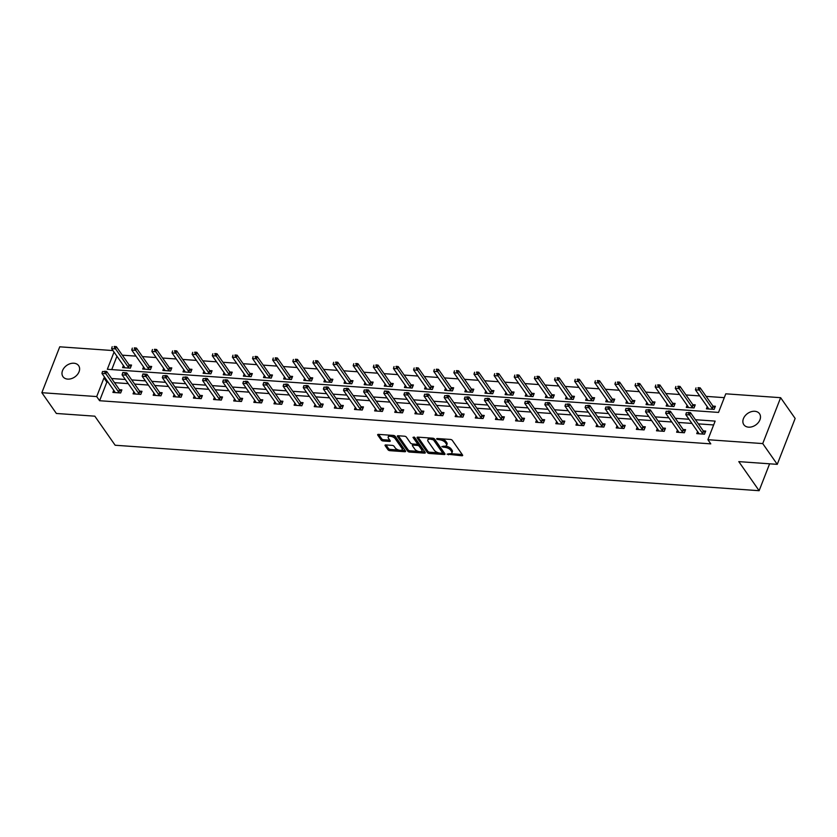 <?xml version="1.0" encoding="UTF-8"?>
<svg xmlns="http://www.w3.org/2000/svg" width="837" height="837" viewBox="0 0 837 837"><rect width="100%" height="100%" fill="white"/><g stroke="black" fill="none" stroke-linecap="round" stroke-linejoin="round"><path stroke-width="1.26" d="M447.115 454.167L461.867 455.757A1.465 0.67 -158.7 0 0 462.662 455.474A1.465 0.67 -158.7 0 0 462.558 455.025L452.294 440.356A1.465 0.67 -158.7 0 0 450.463 439.446L436.998 438.504L436.516 439.006L439.54 439.77A4.698 2.145 -158.7 0 1 445.42 442.658L446.278 443.882A4.698 2.145 -158.7 0 1 446.602 445.305A4.698 2.145 -158.7 0 1 444.049 446.205L441.821 446.592L444.845 447.345A4.698 2.145 -158.7 0 1 450.724 450.243L451.572 451.467A4.698 2.145 -158.7 0 1 451.896 452.88A4.698 2.145 -158.7 0 1 449.343 453.79L447.115 454.167M73.897 363.227A9.573 7.041 145 0 1 78.647 365.685A9.573 7.041 145 0 1 77.391 374.568A9.573 7.041 145 0 1 67.703 379.109A9.573 7.041 145 0 1 62.953 376.65A9.573 7.041 145 0 1 64.208 367.757A9.573 7.041 145 0 1 73.897 363.227M754.775 411.281A9.573 7.041 145 0 1 759.525 413.74A9.573 7.041 145 0 1 758.27 422.622A9.573 7.041 145 0 1 748.581 427.163A9.573 7.041 145 0 1 743.842 424.704A9.573 7.041 145 0 1 745.087 415.822A9.573 7.041 145 0 1 754.775 411.281M385.826 444.928A1.465 0.67 -158.7 0 0 385.03 445.211A1.465 0.67 -158.7 0 0 385.135 445.65L388.012 449.772A1.465 0.67 -158.7 0 0 389.854 450.672L404.794 451.729A1.465 0.67 -158.7 0 0 405.589 451.446A1.465 0.67 -158.7 0 0 405.495 450.997L395.231 436.328A1.465 0.67 -158.7 0 0 393.39 435.428L378.45 434.372A1.465 0.67 -158.7 0 0 377.654 434.654A1.465 0.67 -158.7 0 0 377.749 435.094L381.233 440.063A1.465 0.67 -158.7 0 0 383.064 440.973L389.467 441.423A1.465 0.67 -158.7 0 0 390.262 441.141A1.465 0.67 -158.7 0 0 390.157 440.701L388.431 438.232A3.923 1.789 -158.7 0 1 388.169 437.04A3.923 1.789 -158.7 0 1 391.36 436.454A3.923 1.789 -158.7 0 1 395.21 438.714L401.969 448.37A3.923 1.789 -158.7 0 1 402.241 449.553A3.923 1.789 -158.7 0 1 399.04 450.139A3.923 1.789 -158.7 0 1 395.19 447.889L394.06 446.278A1.465 0.67 -158.7 0 0 392.229 445.378L385.826 444.928M114.041 352.084L107.335 369.284L718.533 412.421L725.784 393.819L780.628 397.69L795.15 418.448L777.259 464.347L738.799 461.626L759.128 490.702L115.15 445.242L94.822 416.177L56.372 413.468L41.85 392.699L59.741 346.811L112.974 350.567M777.259 464.347L762.737 443.579L707.893 439.707L715.143 421.105L695.442 419.714M108.078 382.206L106.854 382.122L99.603 400.724L710.791 443.861L707.893 439.707M99.603 400.724L96.694 396.571L41.85 392.699M427.404 452.545A1.465 0.67 -158.7 0 0 429.245 453.455L444.196 454.512A1.465 0.67 -158.7 0 0 444.991 454.229A1.465 0.67 -158.7 0 0 444.886 453.78L434.623 439.111A1.465 0.67 -158.7 0 0 432.792 438.201L417.841 437.144A1.465 0.67 -158.7 0 0 417.046 437.427A1.465 0.67 -158.7 0 0 417.15 437.877L427.404 452.545L427.895 451.31A1.465 0.67 -158.7 0 0 429.726 452.21L438.473 452.827M424.495 453.12L409.544 452.064A1.465 0.67 -158.7 0 1 407.713 451.153L397.449 436.485A1.465 0.67 -158.7 0 1 397.345 436.046A1.465 0.67 -158.7 0 1 398.15 435.763L404.543 436.213A1.465 0.67 -158.7 0 1 406.374 437.113L410.538 443.066A1.465 0.67 -158.7 0 0 412.379 443.966L416.617 444.269A1.465 0.67 -158.7 0 0 417.422 443.987A1.465 0.67 -158.7 0 0 417.318 443.547L412.986 437.353L414.754 437.469L425.186 452.388A1.465 0.67 -158.7 0 1 425.29 452.838A1.465 0.67 -158.7 0 1 424.495 453.12L424.924 452.011M759.128 490.702L769.611 463.803M713.647 424.945L698.34 423.867M691.917 423.417L678.211 422.444M671.787 421.994L658.081 421.021M651.657 420.572L637.951 419.609M631.516 419.149L617.821 418.186M611.387 417.726L597.681 416.763M591.257 416.313L577.551 415.34M571.127 414.89L557.421 413.917M550.987 413.468L537.291 412.495M530.857 412.045L517.151 411.082M510.727 410.622L497.021 409.659M490.597 409.199L476.891 408.236M470.457 407.786L456.761 406.813M450.327 406.363L436.632 405.39M430.197 404.941L416.491 403.978M410.067 403.518L396.361 402.555M389.937 402.095L376.231 401.132M369.797 400.682L356.102 399.709M349.667 399.259L335.961 398.286M329.537 397.837L315.831 396.874M309.408 396.414L295.702 395.451M289.267 394.991L275.572 394.028M269.137 393.578L255.442 392.605M249.007 392.155L235.302 391.182M228.878 390.733L215.172 389.76M208.748 389.31L195.042 388.347M188.607 387.887L174.912 386.924M168.478 386.464L154.772 385.501M148.348 385.051L134.642 384.078M128.218 383.628L114.512 382.655M697.577 431.505L696.75 433.629L704.492 434.183L705.706 431.076L703.268 430.909M677.447 430.082L676.62 432.206L684.363 432.76L685.566 429.653L683.138 429.486M657.317 428.67L656.48 430.793L664.233 431.337L665.436 428.241L663.009 428.063M637.177 427.247L636.35 429.371L644.092 429.915L645.306 426.818L642.868 426.64M617.047 425.824L616.22 427.948L623.963 428.492L625.176 425.395L622.738 425.217M596.917 424.401L596.09 426.525L603.833 427.069L605.036 423.972L602.609 423.804M576.787 422.978L575.961 425.102L583.703 425.656L584.906 422.549L582.479 422.382M556.647 421.566L555.82 423.689L563.563 424.233L564.776 421.126L562.338 420.959M536.517 420.143L535.69 422.267L543.433 422.811L544.646 419.714L542.209 419.536M516.387 418.72L515.561 420.844L523.303 421.388L524.517 418.291L522.079 418.113A1.496 0.68 -158.7 0 0 522.34 418.406L523.931 419.787M496.257 417.297L495.431 419.421L503.173 419.965L504.376 416.868L501.949 416.7M476.127 415.874L475.29 417.998L483.033 418.552L484.246 415.445L481.809 415.278M455.987 414.461L455.161 416.585L462.903 417.129L464.116 414.022L461.679 413.855M435.857 413.039L435.031 415.162L442.773 415.707L443.987 412.61L441.549 412.432M415.727 411.616L414.901 413.74L422.643 414.284L423.846 411.187L421.419 411.009M395.598 410.193L394.771 412.317L402.513 412.861L403.716 409.764L401.289 409.596A1.496 0.68 -158.7 0 0 401.551 409.889L403.131 411.26M375.457 408.77L374.631 410.894L382.373 411.448L383.587 408.341L381.149 408.174M355.327 407.347L354.501 409.471L362.243 410.025L363.457 406.918L361.019 406.751M335.198 405.935L334.371 408.058L342.113 408.602L343.316 405.495L340.889 405.328M315.068 404.512L314.241 406.636L321.983 407.18L323.187 404.083L320.759 403.905M294.938 403.089L294.101 405.213L301.843 405.757L303.057 402.66L300.619 402.482M274.798 401.666L273.971 403.79L281.713 404.334L282.927 401.237L280.489 401.069A1.496 0.68 -158.7 0 0 280.751 401.362L282.341 402.733M254.668 400.243L253.841 402.367L261.583 402.921L262.797 399.814L260.359 399.647M234.538 398.83L233.711 400.954L241.454 401.498L242.657 398.391L240.229 398.224M214.408 397.408L213.581 399.531L221.324 400.076L222.527 396.979L220.1 396.801M194.268 395.985L193.441 398.109L201.183 398.653L202.397 395.556L199.959 395.378M174.138 394.562L173.311 396.686L181.054 397.23L182.267 394.133L179.829 393.965M154.008 393.139L153.181 395.263L160.924 395.817L162.127 392.71L159.7 392.543A1.496 0.68 -158.7 0 0 159.961 392.835L161.551 394.206M133.878 391.726L133.052 393.85L140.794 394.394L141.997 391.287L139.57 391.12A1.496 0.68 -158.7 0 0 139.831 391.413L141.411 392.783M113.748 390.304L112.911 392.427L120.654 392.971L121.867 389.875L119.429 389.697M724.287 397.659L706.146 396.382M699.711 395.922L686.016 394.959M679.581 394.499L665.875 393.536M659.451 393.087L645.745 392.114M639.322 391.664L625.616 390.691M619.181 390.241L605.486 389.268M599.051 388.818L585.345 387.855M578.922 387.395L565.216 386.432M558.792 385.972L545.086 385.01M538.651 384.56L524.956 383.587M518.521 383.137L504.826 382.164M498.392 381.714L484.686 380.751M478.262 380.291L464.556 379.328M458.132 378.868L444.426 377.905M437.992 377.456L424.296 376.483M417.862 376.033L404.156 375.06M397.732 374.61L384.026 373.647M377.602 373.187L363.896 372.224M357.462 371.764L343.766 370.801M337.332 370.352L323.626 369.379M317.202 368.929L303.496 367.956M297.072 367.506L283.366 366.533M276.942 366.083L263.236 365.12M256.802 364.66L243.107 363.697M236.672 363.237L222.966 362.275M216.542 361.825L202.836 360.852M196.413 360.402L182.707 359.429M176.272 358.979L162.577 358.016M156.142 357.556L142.436 356.593M136.012 356.133L122.307 355.17M116.95 356.238L111.739 369.598M707.244 406.698L706.418 408.822L714.16 409.366L715.373 406.269L712.936 406.102M687.114 405.275L686.288 407.399L694.03 407.954L695.244 404.846L692.806 404.679L680.052 386.443L679.184 388.671L675.313 388.399L688.087 406.677A1.496 0.68 21.3 0 1 688.202 406.918L688.338 407.546M666.984 403.863L666.158 405.987L673.9 406.531L675.114 403.424L672.676 403.256L659.922 385.02L659.054 387.259L655.183 386.976L667.957 405.254A1.496 0.68 21.3 0 1 668.072 405.495L668.208 406.123M646.855 402.44L646.028 404.564L653.77 405.108L654.973 402.011L652.546 401.833M626.725 401.017L625.888 403.141L633.64 403.685L634.844 400.588L632.416 400.41M606.584 399.594L605.758 401.718L613.5 402.262L614.714 399.165L612.276 398.998M586.455 398.171L585.628 400.295L593.37 400.85L594.584 397.742L592.146 397.575M566.325 396.748L565.498 398.872L573.24 399.427L574.444 396.319L572.016 396.152L559.262 377.916L558.394 380.155L554.523 379.872L567.298 398.15A1.496 0.68 21.3 0 1 567.413 398.391L567.549 399.019M546.195 395.336L545.368 397.46L553.111 398.004L554.314 394.897L551.886 394.729L539.133 376.493L538.264 378.732L534.393 378.46L547.168 396.728A1.496 0.68 21.3 0 1 547.283 396.979L547.419 397.596M526.054 393.913L525.228 396.037L532.97 396.581L534.184 393.484L531.746 393.306M505.925 392.49L505.098 394.614L512.84 395.158L514.054 392.061L511.616 391.883M485.795 391.067L484.968 393.191L492.711 393.735L493.924 390.638L491.486 390.471M465.665 389.644L464.838 391.768L472.581 392.323L473.784 389.215L471.357 389.048M445.535 388.232L444.698 390.356L452.451 390.9L453.654 387.793L451.227 387.625M425.395 386.809L424.568 388.933L432.31 389.477L433.524 386.38L431.086 386.202L418.343 367.966L417.464 370.205L413.593 369.933L426.378 388.201A1.496 0.68 21.3 0 1 426.493 388.452L426.619 389.079M405.265 385.386L404.438 387.51L412.181 388.054L413.394 384.957L410.957 384.779M385.135 383.963L384.309 386.087L392.051 386.631L393.254 383.534L390.827 383.367M365.005 382.54L364.179 384.664L371.921 385.219L373.124 382.111L370.697 381.944M344.865 381.128L344.038 383.252L351.781 383.796L352.994 380.689L350.557 380.521M324.735 379.705L323.909 381.829L331.651 382.373L332.864 379.276L330.427 379.098M304.605 378.282L303.779 380.406L311.521 380.95L312.735 377.853L310.297 377.675L297.543 359.45L296.675 361.678L292.804 361.406L305.578 379.674A1.496 0.68 21.3 0 1 305.693 379.925L305.829 380.553M284.475 376.859L283.649 378.983L291.391 379.527L292.594 376.43L290.167 376.263L277.413 358.027L276.545 360.255L272.674 359.983L285.448 378.251A1.496 0.68 21.3 0 1 285.563 378.502L285.699 379.13M264.346 375.436L263.509 377.56L271.261 378.104L272.464 375.007L270.027 374.84M244.205 374.013L243.379 376.137L251.121 376.692L252.335 373.584L249.897 373.417M224.075 372.601L223.249 374.725L230.991 375.269L232.205 372.162L229.767 371.994M203.946 371.178L203.119 373.302L210.861 373.846L212.064 370.749L209.637 370.571M183.816 369.755L182.989 371.879L190.731 372.423L191.935 369.326L189.507 369.148L176.753 350.923L175.885 353.151L172.014 352.879L184.789 371.147A1.496 0.68 21.3 0 1 184.904 371.398L185.04 372.026M163.675 368.332L162.849 370.456L170.591 371L171.805 367.903L169.367 367.736L156.624 349.5L155.745 351.728L151.874 351.456L164.659 369.724A1.496 0.68 21.3 0 1 164.774 369.975L164.899 370.603M143.545 366.909L142.719 369.033L150.461 369.588L151.675 366.48L149.237 366.313M123.416 365.497L122.589 367.621L130.331 368.165L131.535 365.058L129.107 364.89M780.628 397.69L762.737 443.579M105.18 378.052L103.955 377.968L96.694 396.571M689.008 419.264L675.313 418.291M668.878 417.841L655.183 416.868M648.748 416.418L635.042 415.455M628.618 414.995L614.913 414.033M608.489 413.572L594.783 412.61M588.348 412.16L574.653 411.187M568.218 410.737L554.512 409.764M548.089 409.314L534.383 408.351M527.959 407.891L514.253 406.928M507.818 406.468L494.123 405.506M487.689 405.056L473.983 404.083M467.559 403.633L453.853 402.66M447.429 402.21L433.723 401.237M427.288 400.787L413.593 399.824M407.159 399.364L393.463 398.402M387.029 397.941L373.323 396.979M366.899 396.529L353.193 395.556M346.769 395.106L333.063 394.133M326.629 393.683L312.933 392.72M306.499 392.26L292.793 391.297M286.369 390.837L272.663 389.875M266.239 389.425L252.533 388.452M246.099 388.002L232.404 387.029M225.969 386.579L212.274 385.616M205.839 385.156L192.133 384.193M185.709 383.733L172.004 382.771M165.58 382.321L151.874 381.348M145.439 380.898L131.744 379.925M125.309 379.475L111.603 378.502M106.854 382.122L103.955 377.968M451.896 452.88L452.388 451.645A4.698 2.145 -158.7 0 0 452.064 450.222L451.572 451.467M445.462 446.121A4.698 2.145 -158.7 0 1 451.206 448.998L452.064 450.222M446.602 445.305L447.084 444.06A4.698 2.145 -158.7 0 0 446.759 442.647L446.278 443.882M441.716 438.839A4.698 2.145 -158.7 0 1 445.901 441.423L446.759 442.647M450.766 453.696L462.191 454.501M417.998 437.155L427.895 451.31M442.532 453.12L444.52 453.256M441.999 453.267L442.491 452.765L433.482 439.875L430.354 439.122A4.698 2.145 -158.7 0 0 427.801 440.021A4.698 2.145 -158.7 0 0 428.125 441.444L434.288 450.243A4.698 2.145 -158.7 0 0 440.168 453.141L441.999 453.267M442.783 452.011L442.491 452.765M433.838 438.504L442.972 451.52M429.423 437.971A4.698 2.145 -158.7 0 0 428.293 438.776L427.801 440.021M424.819 451.865L420.927 451.593M418.395 451.415L410.025 450.819L409.544 452.064M398.297 435.774L408.194 449.919A1.465 0.67 -158.7 0 0 410.025 450.819M417.422 443.987L417.904 442.752A1.465 0.67 -158.7 0 0 417.799 442.302L414.085 436.998M414.859 449.239A3.923 1.789 -158.7 0 0 418.709 451.488A3.923 1.789 -158.7 0 0 421.911 450.902A3.923 1.789 -158.7 0 0 421.639 449.72L419.253 446.32A1.465 0.67 -158.7 0 0 417.422 445.41L413.175 445.106A1.465 0.67 -158.7 0 0 412.379 445.389A1.465 0.67 -158.7 0 0 412.474 445.839L414.859 449.239M421.911 450.902L422.392 449.668A3.923 1.789 -158.7 0 0 422.12 448.475L421.639 449.72M417.307 444.133L417.904 444.175A1.465 0.67 -158.7 0 1 419.735 445.075L422.12 448.475M412.965 444.008A1.465 0.67 -158.7 0 0 412.861 444.154L412.379 445.389M402.241 449.553L402.723 448.318A3.923 1.789 -158.7 0 0 402.451 447.125L401.969 448.37M392.333 435.345A3.923 1.789 -158.7 0 1 395.692 437.469L402.451 447.125M389.508 435.146A3.923 1.789 -158.7 0 0 388.65 435.805L388.169 437.04M378.606 434.382L381.714 438.829A1.465 0.67 -158.7 0 0 383.545 439.728L389.791 440.168M385.983 444.939L388.494 448.527A1.465 0.67 -158.7 0 0 390.335 449.427L398.548 450.013M401.383 450.212L405.129 450.473M714.788 407.765L713.208 406.395A1.496 0.68 21.3 0 1 712.967 406.133L700.192 387.866L699.324 390.094L695.442 389.822L708.228 408.09A1.496 0.68 21.3 0 1 708.343 408.341L708.468 408.969M698.1 387.646L700.192 387.866M713.103 409.293L712.329 408.623A1.496 0.68 21.3 0 1 712.099 408.372L697.964 388.023M695.442 389.822L696.018 387.887M688.286 412.829L686.35 412.693L688.286 412.829L689.646 414.901L690.515 412.672L703.289 430.94A1.496 0.68 -158.7 0 0 703.53 431.201L705.12 432.572M698.801 433.775L698.665 433.147A1.496 0.68 -158.7 0 0 698.55 432.907L685.775 414.629L689.646 414.901L702.421 433.179A1.496 0.68 -158.7 0 0 702.661 433.43L703.436 434.1M686.35 412.693L685.775 414.629M690.515 412.672L688.432 412.453M677.97 386.223L680.052 386.443M692.973 407.87L692.199 407.2A1.496 0.68 21.3 0 1 691.958 406.949L677.824 386.6M694.658 406.343L693.067 404.972A1.496 0.68 21.3 0 1 692.837 404.71L691.958 406.949M675.313 388.399L675.888 386.464M657.84 384.8L659.922 385.02M672.843 406.458L672.069 405.778A1.496 0.68 21.3 0 1 671.829 405.526L657.694 385.177M674.528 404.92L672.938 403.549A1.496 0.68 21.3 0 1 672.697 403.298L671.829 405.526M655.183 386.976L655.758 385.041M668.156 411.406L666.221 411.27L668.156 411.406L669.516 413.488L670.385 411.249L683.159 429.517A1.496 0.68 -158.7 0 0 683.4 429.779L684.98 431.149M678.671 432.352L678.535 431.725A1.496 0.68 -158.7 0 0 678.42 431.484L665.645 413.206L669.516 413.488L682.291 431.756A1.496 0.68 -158.7 0 0 682.532 432.007L683.306 432.687M666.221 411.27L665.645 413.206M670.385 411.249L668.303 411.03M648.026 409.984L646.091 409.848L648.026 409.984L649.386 412.066L650.255 409.827L663.03 428.105A1.496 0.68 -158.7 0 0 663.27 428.356L664.85 429.737M658.541 430.94L658.405 430.312A1.496 0.68 -158.7 0 0 658.29 430.061L645.515 411.794L649.386 412.066L662.161 430.333A1.496 0.68 -158.7 0 0 662.391 430.595L663.166 431.264M646.091 409.848L645.515 411.794M650.255 409.827L648.162 409.617M654.398 403.507L652.808 402.126A1.496 0.68 21.3 0 1 652.567 401.875L639.792 383.597L638.924 385.836L635.053 385.564L647.828 403.832A1.496 0.68 21.3 0 1 647.943 404.083L648.079 404.71M637.71 383.388L639.792 383.597M652.714 405.035L651.939 404.365A1.496 0.68 21.3 0 1 651.699 404.104L637.564 383.754M635.053 385.564L635.628 383.618M634.258 402.084L632.678 400.703A1.496 0.68 21.3 0 1 632.437 400.452L619.662 382.185L618.794 384.413L614.923 384.141L627.698 402.409A1.496 0.68 21.3 0 1 627.813 402.66L627.949 403.288M617.57 381.965L619.662 382.185M632.584 403.612L631.799 402.942A1.496 0.68 21.3 0 1 631.569 402.681L617.434 382.331M614.923 384.141L615.498 382.195M614.128 400.661L612.538 399.291A1.496 0.68 21.3 0 1 612.307 399.029L599.533 380.762L598.654 382.99L594.783 382.718L607.568 400.986A1.496 0.68 21.3 0 1 607.683 401.237L607.808 401.865M597.44 380.542L599.533 380.762M612.443 402.189L611.669 401.519A1.496 0.68 21.3 0 1 611.439 401.258L597.294 380.919M594.783 382.718L595.358 380.772M627.886 408.561L625.95 408.425L627.886 408.561L629.246 410.643L630.125 408.414L642.9 426.682A1.496 0.68 -158.7 0 0 643.13 426.933L644.72 428.314M638.401 429.517L638.275 428.889A1.496 0.68 -158.7 0 0 638.16 428.638L625.375 410.371L629.246 410.643L642.031 428.91A1.496 0.68 -158.7 0 0 642.261 429.172L643.036 429.841M625.95 408.425L625.375 410.371M630.125 408.414L628.032 408.194M607.756 407.138L605.821 407.002L607.756 407.138L609.116 409.22L609.985 406.991L622.77 425.259A1.496 0.68 -158.7 0 0 623 425.52L624.59 426.891M618.271 428.094L618.135 427.466A1.496 0.68 -158.7 0 0 618.02 427.215L605.245 408.948L609.116 409.22L621.891 427.487A1.496 0.68 -158.7 0 0 622.132 427.749L622.906 428.418M605.821 407.002L605.245 408.948M609.985 406.991L607.903 406.772M587.626 405.725L585.691 405.589L587.626 405.725L588.986 407.797L589.855 405.568L602.63 423.836A1.496 0.68 -158.7 0 0 602.87 424.097L604.46 425.468M598.141 426.671L598.005 426.043A1.496 0.68 -158.7 0 0 597.89 425.803L585.115 407.525L588.986 407.797L601.761 426.075A1.496 0.68 -158.7 0 0 602.002 426.326L602.776 426.996M585.691 405.589L585.115 407.525M589.855 405.568L587.773 405.349M593.998 399.239L592.408 397.868A1.496 0.68 21.3 0 1 592.177 397.606L579.392 379.339L578.524 381.567L574.653 381.295L587.428 399.573A1.496 0.68 21.3 0 1 587.543 399.814L587.679 400.442M577.31 379.119L579.392 379.339M592.314 400.766L591.539 400.096A1.496 0.68 21.3 0 1 591.299 399.845L577.164 379.496M574.653 381.295L575.228 379.36M567.496 404.302L565.561 404.166L567.496 404.302L568.857 406.374L569.725 404.145L582.5 422.413A1.496 0.68 -158.7 0 0 582.74 422.675L584.32 424.045M578.011 425.248L577.875 424.621A1.496 0.68 -158.7 0 0 577.76 424.38L564.985 406.102L568.857 406.374L581.631 424.652A1.496 0.68 -158.7 0 0 581.872 424.903L582.646 425.583M565.561 404.166L564.985 406.102M569.725 404.145L567.643 403.926M557.18 377.696L559.262 377.916M572.184 399.354L571.409 398.674A1.496 0.68 21.3 0 1 571.169 398.422L557.034 378.073M573.868 397.816L572.278 396.445A1.496 0.68 21.3 0 1 572.037 396.183L571.169 398.422M554.523 379.872L555.098 377.937M547.356 402.879L545.421 402.743L547.356 402.879L548.716 404.962L549.595 402.723L562.37 421.001A1.496 0.68 -158.7 0 0 562.61 421.252L564.19 422.633M557.871 423.825L557.745 423.208A1.496 0.68 -158.7 0 0 557.63 422.957L544.845 404.689L548.716 404.962L561.501 423.229A1.496 0.68 -158.7 0 0 561.732 423.48L562.506 424.16M545.421 402.743L544.845 404.689M549.595 402.723L547.503 402.503M537.051 376.284L539.133 376.493M552.054 397.931L551.28 397.261A1.496 0.68 21.3 0 1 551.039 397L536.904 376.65M553.728 396.403L552.148 395.022A1.496 0.68 21.3 0 1 551.907 394.771L551.039 397M534.393 378.46L534.969 376.514M527.226 401.457L525.291 401.321L527.226 401.457L528.586 403.539L529.455 401.3L542.24 419.578A1.496 0.68 -158.7 0 0 542.47 419.829L544.06 421.21M537.741 422.413L537.605 421.785A1.496 0.68 -158.7 0 0 537.49 421.534L524.715 403.267L528.586 403.539L541.361 421.806A1.496 0.68 -158.7 0 0 541.602 422.068L542.376 422.737M525.291 401.321L524.715 403.267M529.455 401.3L527.373 401.09M533.598 394.98L532.018 393.599A1.496 0.68 21.3 0 1 531.777 393.348L519.003 375.081L518.134 377.309L514.253 377.037L527.038 395.305A1.496 0.68 21.3 0 1 527.153 395.556L527.279 396.183M516.91 374.861L519.003 375.081M531.913 396.508L531.139 395.838A1.496 0.68 21.3 0 1 530.909 395.577L516.764 375.227M514.253 377.037L514.828 375.091M521.231 420.383L522.1 418.155L509.325 399.887L508.457 402.116L521.231 420.383A1.496 0.68 -158.7 0 0 521.472 420.645L522.246 421.314M505.161 399.898L507.243 399.667L505.307 399.531L504.585 401.844L517.36 420.111A1.496 0.68 -158.7 0 1 517.475 420.362L517.611 420.99M507.096 400.034L508.457 402.116L504.585 401.844M509.325 399.887L507.243 399.667M513.468 393.557L511.878 392.176A1.496 0.68 21.3 0 1 511.648 391.925L498.862 373.658L497.994 375.886L494.123 375.614L506.898 393.882A1.496 0.68 21.3 0 1 507.013 394.133L507.149 394.761M496.78 373.438L498.862 373.658M511.784 395.085L511.009 394.415A1.496 0.68 21.3 0 1 510.769 394.154L496.634 373.804M494.123 375.614L494.698 373.668M486.967 398.621L485.031 398.485L486.967 398.621L488.327 400.693L489.195 398.464L501.97 416.732A1.496 0.68 -158.7 0 0 502.21 416.993L503.79 418.364M497.481 419.567L497.345 418.939A1.496 0.68 -158.7 0 0 497.23 418.688L484.456 400.421L488.327 400.693L501.101 418.971A1.496 0.68 -158.7 0 0 501.342 419.222L502.116 419.892M485.031 398.485L484.456 400.421M489.195 398.464L487.113 398.245M493.338 392.135L491.748 390.764A1.496 0.68 21.3 0 1 491.507 390.502L478.733 372.235L477.864 374.463L473.993 374.191L486.768 392.459A1.496 0.68 21.3 0 1 486.883 392.71L487.019 393.338M476.651 372.015L478.733 372.235M491.654 393.662L490.88 392.992A1.496 0.68 21.3 0 1 490.639 392.741L476.504 372.392M473.993 374.191L474.569 372.256M466.837 397.198L464.901 397.062L466.837 397.198L468.197 399.27L469.065 397.041L481.84 415.309A1.496 0.68 -158.7 0 0 482.081 415.57L483.66 416.941M477.352 418.144L477.216 417.517A1.496 0.68 -158.7 0 0 477.1 417.276L464.326 398.998L468.197 399.27L480.972 417.548A1.496 0.68 -158.7 0 0 481.202 417.799L481.976 418.469M464.901 397.062L464.326 398.998M469.065 397.041L466.973 396.822M473.198 390.712L471.618 389.341A1.496 0.68 21.3 0 1 471.377 389.079L458.603 370.812L457.734 373.04L453.863 372.768L466.638 391.046A1.496 0.68 21.3 0 1 466.753 391.287L466.889 391.915M456.521 370.592L458.603 370.812M471.524 392.239L470.75 391.57A1.496 0.68 21.3 0 1 470.509 391.318L456.374 370.969M453.863 372.768L454.439 370.833M446.696 395.775L444.761 395.639L446.696 395.775L448.057 397.857L448.935 395.619L461.71 413.897A1.496 0.68 -158.7 0 0 461.94 414.148L463.531 415.518M457.211 416.721L457.086 416.094A1.496 0.68 -158.7 0 0 456.971 415.853L444.185 397.575L448.057 397.857L460.842 416.125A1.496 0.68 -158.7 0 0 461.072 416.376L461.846 417.056M444.761 395.639L444.185 397.575M448.935 395.619L446.843 395.399M453.068 389.299L451.488 387.918A1.496 0.68 21.3 0 1 451.248 387.667L438.473 369.389L437.605 371.628L433.733 371.356L446.508 389.623A1.496 0.68 21.3 0 1 446.623 389.875L446.759 390.492M436.38 369.169L438.473 369.389M451.394 390.827L450.609 390.147A1.496 0.68 21.3 0 1 450.379 389.896L436.244 369.546M433.733 371.356L434.309 369.41M426.567 394.353L424.631 394.217L426.567 394.353L427.927 396.435L428.795 394.196L441.58 412.474A1.496 0.68 -158.7 0 0 441.81 412.725L443.401 414.106M437.081 415.309L436.945 414.681A1.496 0.68 -158.7 0 0 436.83 414.43L424.056 396.163L427.927 396.435L440.701 414.702A1.496 0.68 -158.7 0 0 440.942 414.964L441.716 415.633M424.631 394.217L424.056 396.163M428.795 394.196L426.713 393.986M416.251 367.757L418.343 367.966M431.254 389.404L430.48 388.734A1.496 0.68 21.3 0 1 430.249 388.473L416.104 368.123M432.938 387.876L431.348 386.495A1.496 0.68 21.3 0 1 431.118 386.244L430.249 388.473M413.593 369.933L414.169 367.987M406.437 392.93L404.501 392.794L406.437 392.93L407.797 395.012L408.665 392.783L421.44 411.051A1.496 0.68 -158.7 0 0 421.681 411.302L423.271 412.683M416.952 413.886L416.816 413.258A1.496 0.68 -158.7 0 0 416.7 413.007L403.926 394.74L407.797 395.012L420.572 413.279A1.496 0.68 -158.7 0 0 420.812 413.541L421.586 414.21M404.501 392.794L403.926 394.74M408.665 392.783L406.583 392.563M412.808 386.453L411.218 385.072A1.496 0.68 21.3 0 1 410.988 384.821L398.203 366.554L397.334 368.782L393.463 368.51L406.238 386.778A1.496 0.68 21.3 0 1 406.353 387.029L406.489 387.657M396.121 366.334L398.203 366.554M411.124 387.981L410.35 387.311A1.496 0.68 21.3 0 1 410.109 387.05L395.974 366.7M393.463 368.51L394.039 366.564M400.442 411.856L401.31 409.628L388.535 391.36L387.667 393.589L400.442 411.856A1.496 0.68 -158.7 0 0 400.682 412.118L401.457 412.787M384.371 391.371L386.453 391.141L384.518 391.005L383.796 393.317L396.571 411.584A1.496 0.68 -158.7 0 1 396.686 411.835L396.822 412.463M386.307 391.517L387.667 393.589L383.796 393.317M388.535 391.36L386.453 391.141M392.679 385.03L391.088 383.66A1.496 0.68 21.3 0 1 390.848 383.398L378.073 365.131L377.205 367.359L373.333 367.087L386.108 385.355A1.496 0.68 21.3 0 1 386.223 385.606L386.359 386.234M375.991 364.911L378.073 365.131M390.994 386.558L390.22 385.888A1.496 0.68 21.3 0 1 389.979 385.637L375.844 365.288M373.333 367.087L373.909 365.152M366.167 390.094L364.231 389.958L366.167 390.094L367.527 392.166L368.406 389.937L381.18 408.205A1.496 0.68 -158.7 0 0 381.41 408.466L383.001 409.837M376.681 411.04L376.556 410.412A1.496 0.68 -158.7 0 0 376.441 410.172L363.656 391.894L367.527 392.166L380.312 410.444A1.496 0.68 -158.7 0 0 380.542 410.695L381.316 411.365M364.231 389.958L363.656 391.894M368.406 389.937L366.313 389.718M372.538 383.608L370.958 382.237A1.496 0.68 21.3 0 1 370.718 381.975L357.943 363.708L357.075 365.936L353.204 365.664L365.978 383.942A1.496 0.68 21.3 0 1 366.093 384.183L366.229 384.811M355.861 363.488L357.943 363.708M370.864 385.135L370.09 384.465A1.496 0.68 21.3 0 1 369.849 384.214L355.715 363.865M353.204 365.664L353.779 363.729M346.037 388.671L344.101 388.535L346.037 388.671L347.397 390.753L348.265 388.514L361.05 406.782A1.496 0.68 -158.7 0 0 361.281 407.044L362.871 408.414M356.552 409.617L356.416 408.99A1.496 0.68 -158.7 0 0 356.3 408.749L343.526 390.471L347.397 390.753L360.172 409.021A1.496 0.68 -158.7 0 0 360.412 409.272L361.186 409.952M344.101 388.535L343.526 390.471M348.265 388.514L346.183 388.295M352.408 382.185L350.829 380.814A1.496 0.68 21.3 0 1 350.588 380.563L337.813 362.285L336.934 364.524L333.063 364.241L345.848 382.519A1.496 0.68 21.3 0 1 345.963 382.76L346.089 383.388M335.721 362.065L337.813 362.285M350.724 383.723L349.95 383.043A1.496 0.68 21.3 0 1 349.72 382.791L335.574 362.442M333.063 364.241L333.639 362.306M325.907 387.249L323.971 387.112L325.907 387.249L327.267 389.331L328.135 387.092L340.91 405.37A1.496 0.68 -158.7 0 0 341.151 405.621L342.741 407.002M336.422 408.194L336.286 407.577A1.496 0.68 -158.7 0 0 336.171 407.326L323.396 389.059L327.267 389.331L340.042 407.598A1.496 0.68 -158.7 0 0 340.282 407.86L341.057 408.529M323.971 387.112L323.396 389.059M328.135 387.092L326.053 386.882M332.279 380.772L330.688 379.391A1.496 0.68 21.3 0 1 330.458 379.14L317.673 360.862L316.804 363.101L312.933 362.829L325.708 381.097A1.496 0.68 21.3 0 1 325.823 381.348L325.959 381.975M315.591 360.653L317.673 360.862M330.594 382.3L329.82 381.63A1.496 0.68 21.3 0 1 329.579 381.369L315.444 361.019M312.933 362.829L313.509 360.883M305.777 385.826L303.841 385.69L305.777 385.826L307.137 387.908L308.006 385.679L320.78 403.947A1.496 0.68 -158.7 0 0 321.021 404.198L322.601 405.579M316.292 406.782L316.156 406.154A1.496 0.68 -158.7 0 0 316.041 405.903L303.266 387.636L307.137 387.908L319.912 406.175A1.496 0.68 -158.7 0 0 320.152 406.437L320.927 407.106M303.841 385.69L303.266 387.636M308.006 385.679L305.923 385.459M295.461 359.23L297.543 359.45M310.464 380.877L309.69 380.207A1.496 0.68 21.3 0 1 309.449 379.946L295.315 359.596M312.149 379.349L310.558 377.968A1.496 0.68 21.3 0 1 310.318 377.717L309.449 379.946M292.804 361.406L293.379 359.46M285.647 384.403L283.712 384.267L285.647 384.403L287.007 386.485L287.876 384.256L300.65 402.524A1.496 0.68 -158.7 0 0 300.891 402.775L302.471 404.156M296.152 405.359L296.026 404.731A1.496 0.68 -158.7 0 0 295.911 404.48L283.136 386.213L287.007 386.485L299.782 404.752A1.496 0.68 -158.7 0 0 300.012 405.014L300.786 405.683M283.712 384.267L283.136 386.213M287.876 384.256L285.783 384.037M275.331 357.807L277.413 358.027M290.334 379.454L289.56 378.784A1.496 0.68 21.3 0 1 289.32 378.523L275.185 358.184M292.008 377.926L290.429 376.556A1.496 0.68 21.3 0 1 290.188 376.294L289.32 378.523M272.674 359.983L273.249 358.037M279.652 403.34L280.521 401.101L267.746 382.833L266.867 385.062L279.652 403.34A1.496 0.68 -158.7 0 0 279.882 403.591L280.657 404.261M263.571 382.854L265.653 382.614L263.718 382.478L262.996 384.79L275.781 403.057A1.496 0.68 -158.7 0 1 275.896 403.308L276.022 403.936M265.507 382.99L266.867 385.062L262.996 384.79M267.746 382.833L265.653 382.614M271.879 376.504L270.299 375.133A1.496 0.68 21.3 0 1 270.058 374.871L257.283 356.604L256.415 358.832L252.544 358.56L265.319 376.838A1.496 0.68 21.3 0 1 265.434 377.079L265.57 377.707M255.191 356.384L257.283 356.604M270.194 378.031L269.42 377.361A1.496 0.68 21.3 0 1 269.19 377.11L255.055 356.761M252.544 358.56L253.119 356.625M245.377 381.567L243.441 381.431L245.377 381.567L246.737 383.639L247.606 381.41L260.391 399.678A1.496 0.68 -158.7 0 0 260.621 399.94L262.211 401.31M255.892 402.513L255.756 401.886A1.496 0.68 -158.7 0 0 255.641 401.645L242.866 383.367L246.737 383.639L259.512 401.917A1.496 0.68 -158.7 0 0 259.752 402.168L260.527 402.848M243.441 381.431L242.866 383.367M247.606 381.41L245.523 381.191M251.749 375.081L250.158 373.71A1.496 0.68 21.3 0 1 249.928 373.448L237.153 355.181L236.275 357.42L232.404 357.137L245.189 375.415A1.496 0.68 21.3 0 1 245.304 375.656L245.429 376.284M235.061 354.961L237.153 355.181M250.064 376.619L249.29 375.939A1.496 0.68 21.3 0 1 249.06 375.687L234.915 355.338M232.404 357.137L232.979 355.202M225.247 380.144L223.312 380.008L225.247 380.144L226.607 382.227L227.476 379.988L240.25 398.266A1.496 0.68 -158.7 0 0 240.491 398.517L242.081 399.898M235.762 401.09L235.626 400.473A1.496 0.68 -158.7 0 0 235.511 400.222L222.736 381.954L226.607 382.227L239.382 400.494A1.496 0.68 -158.7 0 0 239.623 400.745L240.397 401.425M223.312 380.008L222.736 381.954M227.476 379.988L225.394 379.768M231.619 373.668L230.029 372.287A1.496 0.68 21.3 0 1 229.798 372.036L217.013 353.758L216.145 355.997L212.274 355.725L225.048 373.993A1.496 0.68 21.3 0 1 225.163 374.244L225.299 374.861M214.931 353.549L217.013 353.758M229.934 375.196L229.16 374.526A1.496 0.68 21.3 0 1 228.919 374.265L214.785 353.915M212.274 355.725L212.849 353.779M205.117 378.722L203.182 378.586L205.117 378.722L206.477 380.804L207.346 378.565L220.121 396.843A1.496 0.68 -158.7 0 0 220.361 397.094L221.941 398.475M215.632 399.678L215.496 399.05A1.496 0.68 -158.7 0 0 215.381 398.799L202.606 380.532L206.477 380.804L219.252 399.071A1.496 0.68 -158.7 0 0 219.482 399.333L220.267 400.002M203.182 378.586L202.606 380.532M207.346 378.565L205.264 378.355M211.489 372.245L209.899 370.864A1.496 0.68 21.3 0 1 209.658 370.613L196.883 352.335L196.015 354.574L192.144 354.302L204.919 372.57A1.496 0.68 21.3 0 1 205.034 372.821L205.17 373.448M194.801 352.126L196.883 352.335M209.805 373.773L209.03 373.103A1.496 0.68 21.3 0 1 208.79 372.842L194.655 352.492M192.144 354.302L192.719 352.356M184.977 377.299L183.041 377.163L184.977 377.299L186.337 379.381L187.216 377.152L199.991 395.42A1.496 0.68 -158.7 0 0 200.221 395.671L201.811 397.052M195.492 398.255L195.366 397.627A1.496 0.68 -158.7 0 0 195.251 397.376L182.466 379.109L186.337 379.381L199.122 397.648A1.496 0.68 -158.7 0 0 199.352 397.91L200.127 398.579M183.041 377.163L182.466 379.109M187.216 377.152L185.123 376.932M174.671 350.703L176.753 350.923M189.675 372.35L188.9 371.68A1.496 0.68 21.3 0 1 188.66 371.419L174.525 351.069M191.349 370.822L189.769 369.441A1.496 0.68 21.3 0 1 189.528 369.19L188.66 371.419M172.014 352.879L172.589 350.933M164.847 375.886L162.912 375.75L164.847 375.886L166.207 377.958L167.076 375.729L179.861 393.997A1.496 0.68 -158.7 0 0 180.091 394.258L181.681 395.629M175.362 396.832L175.226 396.204A1.496 0.68 -158.7 0 0 175.111 395.953L162.336 377.686L166.207 377.958L178.982 396.236A1.496 0.68 -158.7 0 0 179.223 396.487L179.997 397.156M162.912 375.75L162.336 377.686M167.076 375.729L164.994 375.51M154.531 349.28L156.624 349.5M169.534 370.927L168.76 370.257A1.496 0.68 21.3 0 1 168.53 370.006L154.385 349.657M171.219 369.399L169.629 368.029A1.496 0.68 21.3 0 1 169.398 367.767L168.53 370.006M151.874 351.456L152.449 349.521M158.852 394.813L159.721 392.574L146.946 374.306L146.077 376.535L158.852 394.813A1.496 0.68 -158.7 0 0 159.093 395.064L159.867 395.734M142.782 374.327L144.864 374.087L142.928 373.951L142.206 376.263L154.981 394.541A1.496 0.68 -158.7 0 1 155.096 394.782L155.232 395.409M144.717 374.463L146.077 376.535L142.206 376.263M146.946 374.306L144.864 374.087M151.089 367.977L149.499 366.606A1.496 0.68 21.3 0 1 149.268 366.344L136.483 348.077L135.615 350.305L131.744 350.033L144.519 368.311A1.496 0.68 21.3 0 1 144.634 368.552L144.77 369.18M134.401 347.857L136.483 348.077M149.404 369.504L148.63 368.835A1.496 0.68 21.3 0 1 148.39 368.583L134.255 348.234M131.744 350.033L132.319 348.098M138.722 393.39L139.591 391.161L126.816 372.883L125.948 375.122L138.722 393.39A1.496 0.68 -158.7 0 0 138.963 393.641L139.737 394.321M122.652 372.904L124.734 372.664L122.798 372.528L122.076 374.84L134.851 393.118A1.496 0.68 -158.7 0 1 134.966 393.359L135.102 393.986M124.587 373.04L125.948 375.122L122.076 374.84M126.816 372.883L124.734 372.664M130.959 366.564L129.369 365.183A1.496 0.68 21.3 0 1 129.128 364.932L116.353 346.654L115.485 348.893L111.614 348.621L124.389 366.888A1.496 0.68 21.3 0 1 124.504 367.14L124.64 367.757M114.271 346.434L116.353 346.654M129.275 368.092L128.5 367.412A1.496 0.68 21.3 0 1 128.26 367.161L114.125 346.811M111.614 348.621L112.189 346.675M104.458 371.618L102.522 371.482L104.458 371.618L105.818 373.7L106.686 371.461L119.461 389.739A1.496 0.68 -158.7 0 0 119.701 389.99L121.281 391.371M114.962 392.574L114.836 391.946A1.496 0.68 -158.7 0 0 114.721 391.695L101.947 373.428L105.818 373.7L118.592 391.967A1.496 0.68 -158.7 0 0 118.823 392.229L119.597 392.898M102.522 371.482L101.947 373.428M106.686 371.461L104.594 371.251M448.82 453.748L448.402 454.805M438.211 438.588L437.803 439.645M443.516 446.163L443.097 447.22M451.206 448.998L450.724 450.243M445.315 446.152L444.845 447.345M445.901 441.423L445.42 442.658M439.959 438.714L439.54 439.77M462.296 454.648L461.867 455.757M417.422 437.176L417.15 437.877M444.625 453.403L444.196 454.512M429.726 452.21L429.245 453.455M433.964 438.64L433.482 439.875M432.603 438.19L432.195 439.247M430.773 438.065L430.354 439.122M408.194 449.919L407.713 451.153M397.721 435.784L397.449 436.485M417.799 442.302L417.318 443.547M419.735 445.075L419.253 446.32M417.904 444.175L417.422 445.41M413.583 444.06L413.175 445.106M395.692 437.469L395.21 438.714M389.896 440.314L389.467 441.423M383.545 439.728L383.064 440.973M381.714 438.829L381.233 440.063M378.021 434.393L377.749 435.094M405.223 450.62L404.794 451.729M390.335 449.427L389.854 450.672M388.494 448.527L388.012 449.772M385.407 444.949L385.135 445.65M712.967 406.133L712.099 408.372M713.208 406.395L712.329 408.623M702.661 433.43L703.53 431.201M702.421 433.179L703.289 430.94M693.067 404.972L692.199 407.2M672.938 403.549L672.069 405.778M682.532 432.007L683.4 429.779M682.291 431.756L683.159 429.517M662.391 430.595L663.27 428.356M662.161 430.333L663.03 428.105M652.567 401.875L651.699 404.104M652.808 402.126L651.939 404.365M632.437 400.452L631.569 402.681M632.678 400.703L631.799 402.942M612.307 399.029L611.439 401.258M612.538 399.291L611.669 401.519M642.261 429.172L643.13 426.933M642.031 428.91L642.9 426.682M622.132 427.749L623 425.52M621.891 427.487L622.77 425.259M602.002 426.326L602.87 424.097M601.761 426.075L602.63 423.836M592.177 397.606L591.299 399.845M592.408 397.868L591.539 400.096M581.872 424.903L582.74 422.675M581.631 424.652L582.5 422.413M572.278 396.445L571.409 398.674M561.732 423.48L562.61 421.252M561.501 423.229L562.37 421.001M552.148 395.022L551.28 397.261M541.602 422.068L542.47 419.829M541.361 421.806L542.24 419.578M531.777 393.348L530.909 395.577M532.018 393.599L531.139 395.838M521.472 420.645L522.34 418.406M511.648 391.925L510.769 394.154M511.878 392.176L511.009 394.415M501.342 419.222L502.21 416.993M501.101 418.971L501.97 416.732M491.507 390.502L490.639 392.741M491.748 390.764L490.88 392.992M481.202 417.799L482.081 415.57M480.972 417.548L481.84 415.309M471.377 389.079L470.509 391.318M471.618 389.341L470.75 391.57M461.072 416.376L461.94 414.148M460.842 416.125L461.71 413.897M451.248 387.667L450.379 389.896M451.488 387.918L450.609 390.147M440.942 414.964L441.81 412.725M440.701 414.702L441.58 412.474M431.348 386.495L430.48 388.734M420.812 413.541L421.681 411.302M420.572 413.279L421.44 411.051M410.988 384.821L410.109 387.05M411.218 385.072L410.35 387.311M400.682 412.118L401.551 409.889M390.848 383.398L389.979 385.637M391.088 383.66L390.22 385.888M380.542 410.695L381.41 408.466M380.312 410.444L381.18 408.205M370.718 381.975L369.849 384.214M370.958 382.237L370.09 384.465M360.412 409.272L361.281 407.044M360.172 409.021L361.05 406.782M350.588 380.563L349.72 382.791M350.829 380.814L349.95 383.043M340.282 407.86L341.151 405.621M340.042 407.598L340.91 405.37M330.458 379.14L329.579 381.369M330.688 379.391L329.82 381.63M320.152 406.437L321.021 404.198M319.912 406.175L320.78 403.947M310.558 377.968L309.69 380.207M300.012 405.014L300.891 402.775M299.782 404.752L300.65 402.524M290.429 376.556L289.56 378.784M279.882 403.591L280.751 401.362M270.058 374.871L269.19 377.11M270.299 375.133L269.42 377.361M259.752 402.168L260.621 399.94M259.512 401.917L260.391 399.678M249.928 373.448L249.06 375.687M250.158 373.71L249.29 375.939M239.623 400.745L240.491 398.517M239.382 400.494L240.25 398.266M229.798 372.036L228.919 374.265M230.029 372.287L229.16 374.526M219.482 399.333L220.361 397.094M219.252 399.071L220.121 396.843M209.658 370.613L208.79 372.842M209.899 370.864L209.03 373.103M199.352 397.91L200.221 395.671M199.122 397.648L199.991 395.42M189.769 369.441L188.9 371.68M179.223 396.487L180.091 394.258M178.982 396.236L179.861 393.997M169.629 368.029L168.76 370.257M159.093 395.064L159.961 392.835M149.268 366.344L148.39 368.583M149.499 366.606L148.63 368.835M138.963 393.641L139.831 391.413M129.128 364.932L128.26 367.161M129.369 365.183L128.5 367.412M118.823 392.229L119.701 389.99M118.592 391.967L119.461 389.739M443.045 451.834L442.553 453.068"/></g></svg>
